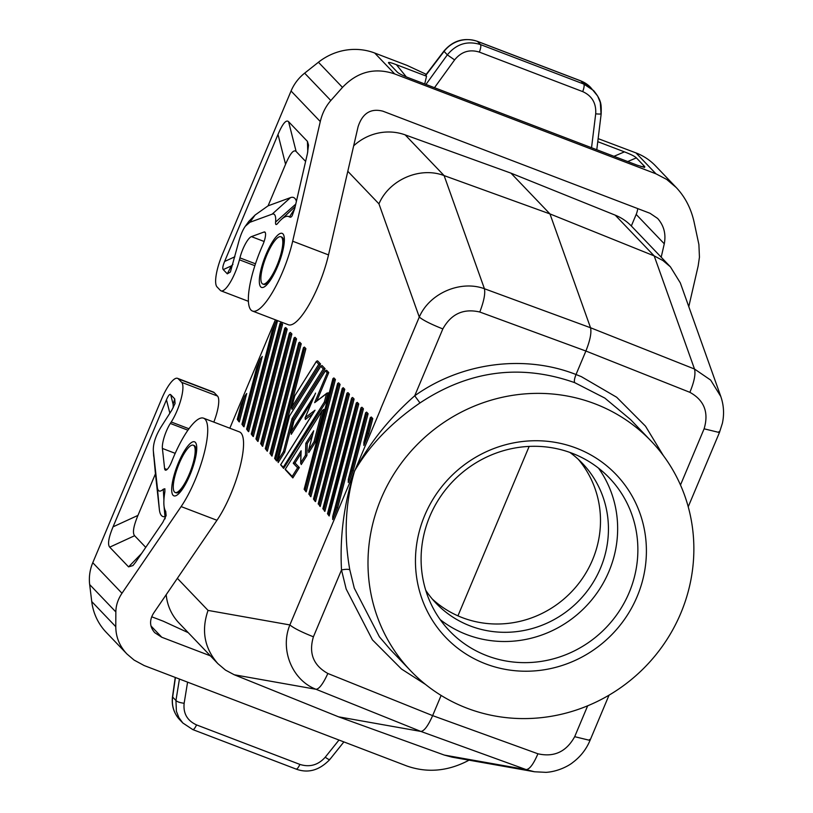 <?xml version="1.0" encoding="UTF-8"?>
<svg xmlns="http://www.w3.org/2000/svg" width="813" height="813" viewBox="0 0 813 813"><rect width="100%" height="100%" fill="white"/><g stroke="black" fill="none" stroke-linecap="round" stroke-linejoin="round"><path stroke-width="1.22" d="M410.768 670.918A166.289 159.185 -43.7 0 1 397.984 467.831A166.289 159.185 -43.7 0 1 594.903 403.787A166.289 159.185 -43.7 0 1 651.091 441.042A166.289 159.185 -43.7 0 1 663.875 644.13A166.289 159.185 -43.7 0 1 466.957 708.174A166.289 159.185 -43.7 0 1 410.768 670.918L390.291 649.516L379.437 636.864L354.285 588.165L349.814 569.872C343.716 535.777 345.301 502.82 354.58 470.991C369.265 443.359 389.315 418.278 414.721 395.779L419.975 402.953C469.06 370.413 520.625 363.635 574.689 382.649C573.988 381.307 574.435 378.604 576.021 374.519L581.336 376.643L616.691 397.262L645.502 426.175L663.286 455.483M349.814 569.872C348.533 569.1 345.759 569.13 341.511 569.943C339.712 536.275 344.072 503.288 354.58 470.991C369.448 445.382 391.246 422.709 419.975 402.953M457.943 615.837L529.161 446.408M316.054 689.292C319.214 688.997 323.147 683.733 327.852 673.479C313.361 665.43 308.544 653.205 313.411 636.803C301.42 632.026 293.574 628.063 289.875 624.933C279.662 649.678 292.304 680.349 316.054 689.292L420.839 731.426L338.564 716.832L234.276 674.78L316.054 689.292M177.356 578.328L208.047 610.411C201.126 630.471 204.409 648.225 217.894 663.672L225.496 670.105L234.276 674.78M479.792 312.019C463.512 308.239 451.185 313.869 442.831 328.919C430.839 324.153 422.994 320.19 419.284 317.05C429.538 293.147 460.625 279.906 484.426 288.737C485.432 293.564 483.887 301.328 479.792 312.019L585.888 351.033C590.116 340.403 591.661 332.639 590.533 327.751L549.964 213.921L654.191 255.902L694.505 369.031C695.786 373.97 694.241 381.734 689.871 392.323C704.241 400.25 708.987 412.415 704.109 428.807L719.434 432.546L718.987 431.612M353.675 145.822A50.609 48.445 -43.7 0 1 405.148 134.867L510.971 173.149L549.964 213.921L444.111 175.598L484.426 288.737L590.533 327.751L694.505 369.031L710.653 380.078L720.796 396.49C723.814 405.189 724.342 414.102 722.391 423.248L719.434 432.546L688.225 506.784M440.209 619.628A110.619 105.893 136.3 0 0 466.703 634.577A110.619 105.893 136.3 0 0 608.947 571.437A110.619 105.893 136.3 0 0 598.541 468.176M486.926 655.715A110.619 105.893 136.3 0 0 617.921 613.104A110.619 105.893 136.3 0 0 609.425 478.014A110.619 105.893 136.3 0 0 572.047 453.227A110.619 105.893 136.3 0 0 441.053 495.828A110.619 105.893 136.3 0 0 449.548 630.929A110.619 105.893 136.3 0 0 486.926 655.715M425.748 590.299A101.219 96.899 136.3 0 0 436.124 603.297A101.219 96.899 136.3 0 0 470.321 625.969A101.219 96.899 136.3 0 0 590.187 586.986A101.219 96.899 136.3 0 0 582.413 463.369A101.219 96.899 136.3 0 0 569.893 452.435M432.282 599.018A101.219 96.899 136.3 0 0 462.373 617.667A101.219 96.899 136.3 0 0 580.502 581.122A101.219 96.899 136.3 0 0 578.307 459.335M178.362 378.888L214.195 392.588L217.518 396.063L181.685 382.364L178.362 378.888A28.922 7.612 -69.1 0 0 177.569 378.35A28.922 7.612 -69.1 0 0 161.462 399.315L92.773 562.718A43.384 41.524 136.3 0 0 89.674 584.567L115.853 611.935C115.924 605.451 117.976 599.222 121.991 593.256L181.126 506.58A54.227 14.268 110.9 0 0 204.266 452.932A54.227 14.268 110.9 0 0 203.585 418.187A54.227 14.268 110.9 0 0 171.767 461.489A10.843 2.856 -69.1 0 1 165.405 470.148A10.843 2.856 -69.1 0 1 164.612 468.573L162.397 448.441A17.347 4.563 110.9 0 1 170.324 423.461L187.935 430.199M115.853 611.935L115.781 626.691C115.853 637.026 119.562 646.122 126.93 653.977L134.084 660.075L144.175 665.552L407.018 766.049C427.079 772.99 447.191 771.324 467.333 761.07L468.999 760.155M150.974 625.949L161.787 637.26L210.415 655.847M161.787 637.26L154.734 632.687C149.602 626.742 149.236 620.217 153.627 613.114L216.959 520.279L181.126 506.58M151.675 616.772L163.261 621.203L188.24 632.666M203.585 418.187L239.418 431.886A54.227 14.268 110.9 0 1 240.099 466.632A54.227 14.268 110.9 0 1 216.959 520.279M128.576 566.874L132.956 565.563L135.68 562.118L162.793 522.383L166.137 515.584L165.71 511.326A46.991 12.368 -69.1 0 1 163.972 505.432A46.991 12.368 -69.1 0 1 164.866 491.906L164.876 488.765L163.291 489.202A25.305 6.656 -69.1 0 1 157.336 487.302L153.332 450.768C153.037 443.573 155.761 435.402 161.513 426.246L171.756 410.23L175.069 403.492L174.734 398.909L170.689 394.681C169.714 393.777 168.301 395.484 166.462 399.783L113.058 526.834C108.556 537.698 107.448 544.476 109.714 547.159L128.576 566.874L141.574 553.48M181.685 382.364A25.305 6.656 110.9 0 1 181.147 398.726A25.305 6.656 110.9 0 1 171.258 421.998L170.324 423.461M193.26 445.199L194.124 445.534A25.305 6.656 110.9 0 1 194.825 446.012A25.305 6.656 110.9 0 1 195.994 449.457C196.34 454.813 194.287 463.186 189.846 474.558C186.096 483.034 182.834 488.552 180.069 491.123A25.305 6.656 110.9 0 1 176.055 492.8L175.181 492.475A25.305 6.656 110.9 0 1 174.48 491.997A25.305 6.656 110.9 0 1 178.575 464.995A25.305 6.656 110.9 0 1 193.26 445.199A25.305 6.656 110.9 0 1 193.951 445.676A25.305 6.656 110.9 0 1 193.931 459.934A25.305 6.656 110.9 0 1 175.181 492.475M441.124 695.44L432.638 715.623C428.075 725.897 424.142 731.172 420.839 731.426L526.123 769.586C529.568 769.403 533.491 764.139 537.921 753.783C554.09 757.452 566.346 751.751 574.689 736.68L590.014 740.419L589.567 739.484M338.564 716.832L444.345 755.084L526.123 769.586L534.476 771.771L546.021 772.35C558.206 771.628 569.11 765.572 572.809 762.452C580.543 756.659 586.275 749.312 590.014 740.419L609.039 695.166M166.198 594.689A50.609 48.445 136.3 0 0 179.002 623.012L217.894 663.672M283.635 468.4L325.596 402.587L328.147 392.791L326.521 393.685L324.367 401.957L283.331 467.16L280.627 464.762L283.635 468.4L283.331 467.16M327.07 393.025L314.651 402.669L326.521 393.685M689.871 392.323L585.888 351.033L576.021 374.519C524.355 354.173 461.398 362.405 414.721 395.779L442.831 328.919M300.942 453.634L295.028 463.024L299.367 467.556L292.853 477.902L285.129 469.467L322.029 410.941L314.042 441.642L308.625 450.26L313.686 430.788L305.82 443.288L305.454 455.29L300.759 462.76L301.125 450.758L293.259 463.247L297.599 467.79L292.172 476.408L285.333 469.253M292.477 477.648L292.172 476.408M327.497 513.714L356.297 402.994L357.263 402.354L358.767 403.929L357.242 404.417L328.615 514.507L327.497 513.714L329.153 515.981L328.615 514.507M329.153 515.981L358.767 403.929M305.891 348.655L276.674 460.991L274.631 458.441L303.422 347.72L304.397 347.08L305.891 348.655L304.377 349.143L275.739 459.233L274.743 458.186L303.371 348.096L304.377 349.143M243.585 426.53L241.939 424.264L243.991 426.815L262.294 356.419L260.373 358.94L256.623 367.994M252.924 436.296L251.278 434.03L280.079 323.3L281.044 322.67L282.548 324.245L253.331 436.571L251.39 433.776L280.028 323.686L281.024 324.733L282.548 324.245M352.598 397.476L354.092 399.041L352.578 399.529L323.94 509.619L322.944 508.572L351.623 398.106L352.598 397.476M322.944 508.572L324.875 511.377L354.092 399.041M363.899 442.292L370.301 417.638L371.277 417.008L372.771 418.573L371.256 419.061L367.578 433.217L363.899 442.292L363.868 445.463L368.878 433.553L372.771 418.573M241.044 405.047L244.794 396.002L246.715 393.472L239.317 421.927L237.386 419.122L241.065 404.965L244.398 397.029L238.382 420.169M338.584 382.832L340.088 384.397L310.871 496.733L308.93 493.928L337.619 383.462L338.584 382.832M318.269 503.694L320.21 506.499L349.427 394.163L347.903 394.651L319.275 504.741L318.269 503.694L346.907 393.604L347.903 394.651M318.157 503.948L346.958 393.228L347.923 392.588L349.427 394.163M294.834 395.707L316.45 361.267L317.568 360.86L320.566 364L292.009 409.386L291.664 407.608L294.784 395.789L316.298 361.612L318.798 364.224L320.566 364M299.723 342.202L301.227 343.767L272.009 456.103L270.068 453.298L298.757 342.832L299.723 342.202M368.106 413.695L353.299 470.605L348.299 482.516L348.32 479.345L365.637 412.76L366.602 412.12L368.106 413.695L366.582 414.183L351.999 470.27L348.655 478.217L365.586 413.136L366.582 414.183M289.58 415.931L320.952 365.972L322.07 365.565L325.078 368.706L323.3 368.929L292.03 418.624L283.463 451.581L278.036 460.199L289.53 416.012L320.8 366.317L323.3 368.929M278.036 460.199L278.178 462.556L284.692 452.211L293.259 419.264L325.078 368.706M257.599 441.185L255.953 438.918L284.743 328.188L285.709 327.558L287.213 329.123L285.698 329.611L257.06 439.701L257.995 441.459L287.213 329.123M308.625 450.26L308.767 452.617L315.271 442.282L323.838 409.325L322.029 410.941M300.759 462.76L301.247 464.569L306.887 455.615L307.243 443.613L312.466 435.321M335.413 379.519L306.196 491.855L304.153 489.304L332.944 378.584L333.909 377.943L335.413 379.519L333.899 380.006L305.261 490.097L304.265 489.05L332.893 378.96L333.899 380.006M296.552 338.889L267.335 451.225L265.292 448.674L294.082 337.954L295.048 337.314L296.552 338.889L295.038 339.377L266.4 449.467L265.404 448.42L294.032 338.33L295.038 339.377M315.535 501.611L344.753 389.275L343.238 389.773L314.601 499.853L315.535 501.611M314.601 499.853L313.493 499.07L342.283 388.34L343.249 387.71L344.753 389.275M332.741 516.397L360.962 407.872L361.937 407.242L363.431 408.807L337.72 507.668L332.72 519.578L332.741 516.397L360.911 408.248L361.917 409.295L336.419 507.332L333.086 515.269M290.383 332.436L291.887 334.001L262.67 446.337L260.729 443.532L289.418 333.066L290.383 332.436M248.26 431.418L246.613 429.152L248.656 431.693L277.548 320.627M294.082 420.636L325.454 370.677L326.572 370.271L328.757 372.557L316.928 400.707M314.174 411.561L315.027 410.199L305.261 417.597L305.292 419.467L312.619 413.919M314.783 394.945L291.105 431.957L291.257 434.315L312.151 401.104M275.394 319.804L229.825 428.217M380.403 409.559L380.657 408.959A21.687 2.591 22.8 0 0 380.738 409.03L289.875 624.933L208.047 610.411M534.039 771.689L452.15 757.167L444.345 755.084M347.801 171.289L378.949 203.86C389.214 179.693 420.057 166.319 444.111 175.598L405.148 134.867M298.706 343.208L299.702 344.255L301.227 343.767M720.765 396.388L680.318 282.894L670.42 266.847L631.528 226.197A50.609 48.445 136.3 0 0 615.228 215.16L510.971 173.149M670.42 266.847L662.92 260.536L654.191 255.902L615.228 215.16M337.568 383.838L338.564 384.884L340.088 384.397M485.595 663.845A117.844 112.814 136.3 0 0 637.128 596.569A117.844 112.814 136.3 0 0 576.275 448.115A117.844 112.814 136.3 0 0 424.732 515.381A117.844 112.814 136.3 0 0 485.595 663.845M356.297 402.994L357.242 404.417M348.32 479.345L348.655 478.217M299.367 467.556L297.599 467.79M295.028 463.024L293.259 463.247M244.794 396.002L244.398 397.029M238.92 421.652L237.274 419.386L241.065 404.965M337.72 507.668L336.419 507.332M325.454 370.677L327.151 372.943L328.757 372.557M306.887 455.615L305.454 455.29M307.243 443.613L305.82 443.288M262.264 446.063L260.729 443.532M284.692 452.211L283.463 451.581M293.259 419.264L292.03 418.624M574.689 382.649L604.801 398.065L630.634 419.64L651.091 441.042M262.802 284.032L263.676 284.367A25.305 6.656 -69.1 0 0 267.69 282.68C270.455 280.109 273.717 274.591 277.467 266.125C281.908 254.743 283.961 246.369 283.615 241.024A25.305 6.656 -69.1 0 0 282.446 237.569A25.305 6.656 -69.1 0 0 281.745 237.091L280.881 236.756A25.305 6.656 -69.1 0 0 266.197 256.552A25.305 6.656 -69.1 0 0 262.101 283.554A25.305 6.656 -69.1 0 0 262.802 284.032A25.305 6.656 -69.1 0 0 281.552 251.491A25.305 6.656 -69.1 0 0 281.572 237.233A25.305 6.656 -69.1 0 0 280.881 236.756M271.613 455.829L270.068 453.298M277.843 460.778L289.53 416.012M276.278 460.707L275.739 459.233M242.05 424.01L256.644 367.913L260.373 358.94M284.743 328.188L285.698 329.611M255.953 438.918L284.692 328.564M256.644 367.913L241.939 424.264M368.878 433.553L367.578 433.217M353.299 470.605L351.999 470.27M272.192 330.942L276.745 320.312M342.283 388.34L343.238 389.773M310.464 496.458L308.93 493.928M266.938 450.941L266.4 449.467M301.084 451.957L301.125 450.758M324.478 511.103L323.94 509.619M319.814 506.214L319.275 504.741M325.596 402.587L324.367 401.957M290.912 432.536L294.001 420.667L325.302 371.023M313.391 431.937L313.686 430.788M305.8 491.57L305.261 490.097M313.493 499.07L315.139 501.336M315.271 442.282L314.042 441.642M275.942 321.887L272.162 330.881L246.613 429.152M370.301 417.638L371.256 419.061M289.367 333.452L290.363 334.489L291.887 334.001M291.664 407.608L294.784 395.789M363.431 408.807L361.917 409.295M661.193 257.203L664.282 243.798C666.142 234.042 663.926 225.597 657.646 218.453L650.044 213.301L382.933 111.198C370.758 108.058 362.476 113.241 358.076 126.747L328.513 254.906L292.68 241.207A54.227 14.268 -69.1 0 1 252.477 311.044A54.227 14.268 -69.1 0 1 262.701 245.16A10.843 2.856 -69.1 0 0 264.743 231.979A10.843 2.856 -69.1 0 0 264.052 232.01L251.43 236.624A17.347 4.563 -69.1 0 0 239.937 257.873L239.439 259.804L254.855 265.699M631.325 225.984L636.183 214.429A21.687 20.762 136.3 0 0 637.738 208.595M676.243 187.529L655.512 165.862A57.835 55.365 136.3 0 0 635.969 152.905L655.969 173.819L666.67 179.409L676.243 187.529C685.054 196.909 690.989 208.321 694.028 221.766L698.895 244.54L699.444 257.182L698.154 266.003L688.784 306.643M635.969 152.905L598.144 138.627M426.246 74.329L407.028 65.386L374.702 53.028A57.835 55.365 136.3 0 0 318.432 62.245L304.641 73.16A43.384 41.524 -43.7 0 0 291.064 91.005L222.376 254.408A28.922 7.612 110.9 0 0 217.03 286.908L220.353 290.383A25.305 6.656 -69.1 0 0 221.055 290.861A25.305 6.656 -69.1 0 0 239.439 259.804M655.969 173.819L394.701 73.942C374.854 67.235 357.446 71.717 342.486 87.387L330.83 100.527L304.641 73.16M597.768 141.675L624.435 151.868L613.998 156.309M580.604 80.792A7.226 1.9 110.9 0 1 580.807 80.924A28.922 27.683 -43.7 0 1 590.584 87.408L580.604 80.792L477.272 41.29C464.132 37.185 452.993 40.477 443.868 51.158L425.646 75.101L426.54 76.219L396.409 64.705C390.331 62.398 387.74 61.849 388.655 63.058L397.181 71.991C398.726 73.526 402.709 75.528 409.122 77.997L637.148 165.161L644.597 167.437L644.76 166.635L636.376 157.874C634.831 156.34 630.858 154.338 624.435 151.868M596.783 149.724L601.183 113.79C601.244 105.477 602.108 100.903 593.622 90.589L583.815 84.074C584.486 85.263 584.12 87.774 582.718 91.615C592.047 95.883 596.366 103.292 595.695 113.84C599.73 114.186 601.508 114.105 601.02 113.607L600.299 102.54L597.687 96.086L590.584 87.408M582.718 91.615L479.375 52.113C469.568 49.065 461.306 51.666 454.599 59.908L447.343 54.857C456.347 43.932 467.394 40.508 480.483 44.573L477.475 41.422A7.226 1.9 110.9 0 0 477.272 41.29M424.711 83.952L426.54 76.219M252.477 311.044L288.31 324.743A54.227 14.268 -69.1 0 0 328.513 254.906M307.771 152.001L307.436 141.391L308.534 145.141L307.426 153.566L294.773 208.413L292.101 215.923L290.8 217.223L289.448 216.959A46.991 12.368 -69.1 0 0 281.166 219.622A46.991 12.368 -69.1 0 0 277.772 223.29C276.095 225.292 275.363 224.886 275.587 222.061A25.305 6.656 -69.1 0 0 272.162 214.144L249.865 222.305L245.313 226.248C242.559 230.12 240.16 236.034 238.128 243.991L230.404 271.999L227.305 273.839L223.26 269.611L231.339 265.902L232.935 264.408M307.436 141.391L288.574 121.665C286.125 119.42 282.599 123.678 278.005 134.44L224.601 261.491C222.803 265.831 222.356 268.544 223.26 269.611M277.772 223.29L277.263 223.88M330.83 100.527C325.728 106.351 322.212 113.353 320.281 121.554L292.68 241.207M245.313 226.248L248.829 221.37L255.109 215.028L268.087 205.831L285.566 164.256C290.16 153.494 293.676 149.236 296.125 151.492L305.617 161.411M272.162 214.144L290.495 197.63L268.087 205.831M275.587 222.061L295.759 204.124M290.495 197.63A47.845 12.591 110.9 0 1 296.41 201.299M281.166 219.622L295.2 206.573M294.702 208.687L289.448 216.959M173.21 407.791L173.139 404.356L170.689 394.681M145.751 547.362L134.612 535.716C132.346 533.033 133.464 526.255 137.956 515.401L155.435 473.827L153.332 450.768M155.435 473.827L159.368 509.558A47.845 12.591 -69.1 0 0 164.998 516.651M163.291 489.202L163.911 500.036M165.71 511.326L165.12 517.952L163.972 505.432M89.674 584.567L91.737 601.549A57.835 55.365 136.3 0 0 106.198 632.311L126.93 653.977M214.195 392.588A28.922 7.612 -69.1 0 0 213.402 392.049L177.569 378.35M217.518 396.063A25.305 6.656 110.9 0 1 213.819 422.099M192.579 729.454L182.844 723.001L192.579 729.454C193.545 729.962 194.866 728.448 196.563 724.911C187.254 720.674 183.118 713.458 184.144 703.275C179.897 702.717 177.163 701.792 175.943 700.501L179.429 679.058M179.805 719.82C173.85 713.316 171.421 705.623 172.508 696.741A7.226 1.331 8.1 0 0 172.651 697.066A28.922 27.683 -43.7 0 0 179.805 719.82L182.844 723.001L178.87 717.605L176.401 711.294L175.943 700.501L172.651 697.066L175.425 677.524M192.783 729.586L296.125 769.088C308.107 773.509 319.296 770.358 329.692 759.647L343.879 741.913M329.621 759.251C329.926 760.175 328.462 759.505 325.241 757.208C318.178 765.084 309.733 767.482 299.895 764.413C298.208 767.95 296.877 769.464 295.922 768.956M313.411 636.803L341.511 569.943L346.175 589.039L372.415 639.851L401.5 669.038L425.555 684.465M167.041 469.497L164.612 468.573M178.443 462.79A28.922 7.612 110.9 0 1 195.344 442.363A28.922 7.612 110.9 0 1 189.998 474.873A28.922 7.612 110.9 0 1 173.098 495.3A28.922 7.612 110.9 0 1 178.443 462.79M92.773 562.718L121.991 593.256M537.921 753.783L432.638 715.623L327.852 673.479M574.689 736.68L587.667 705.806M259.977 359.976L243.057 425.057M378.949 203.86L419.284 317.05L380.657 408.959M351.572 398.482L352.578 399.529M299.702 344.255L271.075 454.345M327.609 513.46L356.246 403.37M364.234 441.154L370.25 418.014M680.481 485.005L704.109 428.807M257.06 439.701L256.065 438.654M291.105 431.957L294.032 420.717M305.261 417.597L315.546 393.116M280.831 464.548L315.027 410.199M327.151 372.943L314.651 402.669M275.556 322.913L247.721 429.935M281.024 324.733L252.396 434.813M338.564 384.884L309.936 494.975M318.798 364.224L291.867 407.028M246.725 428.888L272.223 330.861M290.363 334.489L261.735 444.579M313.605 498.806L342.232 388.726M636.183 214.429L664.282 243.798M374.702 53.028L394.701 73.942M479.375 52.113C480.788 48.272 481.154 45.762 480.483 44.573L583.815 84.074L580.807 80.924L477.475 41.422A28.922 27.683 -43.7 0 0 444.05 51.422L425.778 75.426M443.868 51.158L447.343 54.857L425.951 84.43M636.376 157.874L627.717 161.553M641.04 166.563L644.76 166.635M595.695 113.84L591.539 147.722M396.409 64.705L406.297 76.879M454.599 59.908L434.488 87.692M277.619 266.43A28.922 7.612 -69.1 0 0 282.965 233.92A28.922 7.612 -69.1 0 0 266.064 254.357A28.922 7.612 -69.1 0 0 260.719 286.857A28.922 7.612 -69.1 0 0 277.619 266.43M320.281 121.554L291.064 91.005M249.865 222.305L255.109 215.028M227.305 273.839L231.339 265.902M288.574 121.665L296.125 151.492M278.005 134.44L285.566 164.256M224.601 261.491L234.876 256.766M265.241 232.467L264.052 232.01M264.134 241.481L251.43 236.624M318.432 62.245L342.486 87.387M239.937 257.873L255.465 263.808M173.139 404.356L174.734 398.909M169.866 413.197L166.462 399.783M137.956 515.401L113.058 526.834M157.336 487.302L159.368 509.558M153.413 451.743L153.687 456.286M134.612 535.716L109.714 547.159M175.191 453.339L162.397 448.441M171.258 421.998L188.962 428.766M91.737 601.549L115.781 626.691M184.144 703.275L187.579 682.168M196.563 724.911L299.895 764.413M325.241 757.208L338.98 740.043M260.617 443.796L289.418 333.066M269.957 453.563L298.757 342.832M322.832 508.836L351.623 398.106M308.818 494.192L337.619 383.462M300.647 463.38L301.013 451.378M280.627 464.762L314.529 410.89M308.422 450.839L313.493 431.368M285.129 469.467L322.355 410.321M305.048 418.014L315.119 394.051M248.382 301.308L221.055 290.861M165.13 518.826L165.12 517.952M172.508 696.741L175.242 677.453"/></g></svg>
